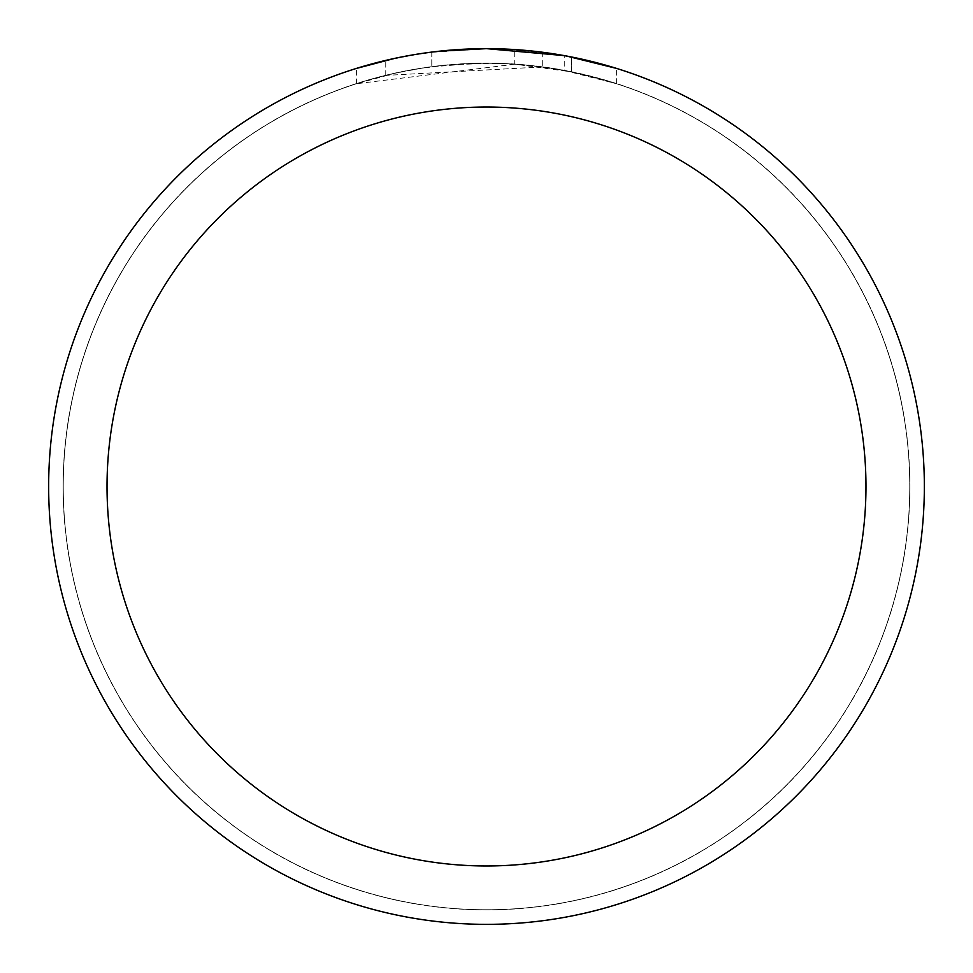 <?xml version="1.0" encoding="UTF-8"?>
<svg xmlns="http://www.w3.org/2000/svg" width="973" height="973" viewBox="0 0 973 973"><rect width="100%" height="100%" fill="white"/><g stroke="black" fill="none" stroke-linecap="round" stroke-linejoin="round"><path stroke-width="0.73" stroke-dasharray="4.87 3.65" d="M486.5 63.245A423.255 423.255 0 0 1 909.755 486.5A423.255 423.255 0 0 1 486.5 909.755A423.255 423.255 0 0 1 63.245 486.5A423.255 423.255 0 0 1 486.5 63.245A423.255 423.255 0 0 1 909.755 486.5A423.255 423.255 0 0 1 486.5 909.755A423.255 423.255 0 0 1 63.245 486.5A423.255 423.255 0 0 1 486.5 63.245M486.5 63.172A423.328 423.328 0 0 1 909.828 486.5A423.328 423.328 0 0 1 486.5 909.828A423.328 423.328 0 0 1 63.172 486.5A423.328 423.328 0 0 1 486.5 63.172M514.717 64.218L356.434 83.739L395.306 73.182L421.723 68.232L448.395 64.96L488.665 63.245L515.52 64.242L542.265 66.93L542.265 52.214L495.233 48.735M501.326 48.905L540.416 51.983M456.824 49.659L486.5 48.662A437.85 437.85 0 0 1 924.35 486.5A437.85 437.85 0 0 1 486.5 924.35A437.85 437.85 0 0 1 48.65 486.5A437.85 437.85 0 0 1 486.5 48.65L514.717 49.587L571.492 56.981L571.492 71.868L514.729 64.182L514.729 49.562M571.479 56.981L566.347 55.996M616.578 68.426L564.267 55.619L564.279 70.457L616.578 83.739L571.479 71.868M542.265 66.93L385.782 75.407A423.255 423.255 0 0 1 431.781 66.796L474.97 63.403L501.727 63.525L528.558 65.337L564.279 70.457M431.781 52.08L431.781 66.796L431.781 52.08A437.85 437.85 0 0 0 385.782 60.387L421.041 53.576M439.176 51.216L437.12 51.447M616.614 83.739L616.614 68.426L616.614 83.739M385.782 75.407L385.782 60.387L385.782 75.407M394.588 58.404L419.558 53.795M431.781 52.092L454.403 49.83M571.492 71.868L571.492 56.981M356.41 83.739L356.41 68.426L374.532 63.209L402.117 56.86L430.042 52.299L458.21 49.562L486.5 48.65L429.093 52.433M63.245 486.5A423.255 423.255 0 0 1 486.5 63.245A423.255 423.255 0 0 1 909.755 486.5A423.255 423.255 0 0 1 486.5 909.755A423.255 423.255 0 0 1 63.245 486.5M63.099 486.5A423.401 423.401 0 0 1 486.5 63.099A423.401 423.401 0 0 1 909.901 486.5A423.401 423.401 0 0 1 486.5 909.901A423.401 423.401 0 0 1 63.099 486.5M571.674 57.018L571.674 71.905"/><path stroke-width="1.46" d="M495.233 48.735L501.326 48.905M540.416 51.983L542.265 52.214M564.279 55.619L486.5 48.65A437.85 437.85 0 0 1 924.35 486.5A437.85 437.85 0 0 1 486.5 924.35A437.85 437.85 0 0 1 48.65 486.5A437.85 437.85 0 0 1 486.5 48.65L439.176 51.216M566.347 55.996L616.578 68.426M486.5 107.03A379.47 379.47 0 0 1 865.97 486.5A379.47 379.47 0 0 1 486.5 865.97A379.47 379.47 0 0 1 107.03 486.5A379.47 379.47 0 0 1 486.5 107.03M437.12 51.447L431.781 52.08M356.434 68.426L394.588 58.404M419.558 53.795L431.781 52.092M454.403 49.83L456.824 49.659M421.041 53.576L429.093 52.433"/></g></svg>
